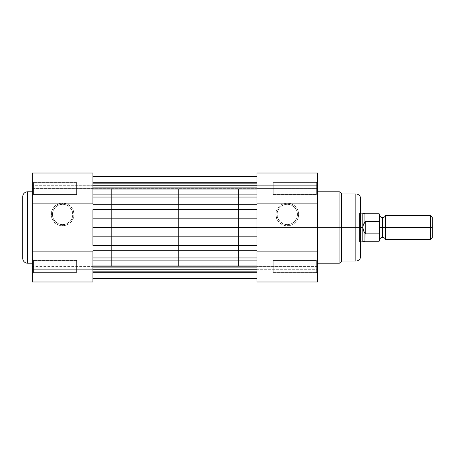 <?xml version="1.0" encoding="UTF-8"?>
<svg xmlns="http://www.w3.org/2000/svg" width="455" height="455" viewBox="0 0 455 455"><rect width="100%" height="100%" fill="white"/><g stroke="black" fill="none" stroke-linecap="round" stroke-linejoin="round"><path stroke-width="0.34" stroke-dasharray="2.27 1.71" d="M33.528 182.597L33.528 194.575L32.328 195.769L32.328 181.403L33.528 182.597L33.528 194.575L32.328 195.769L32.328 181.403L33.528 182.597L76.633 182.597L76.633 194.575L33.528 194.575L33.528 182.597L76.633 182.597L76.633 194.575L33.528 194.575L33.528 182.597L33.528 194.575L76.633 194.575L76.633 182.597L33.528 182.597L33.528 194.575L76.633 194.575L76.633 182.597L76.633 194.575L76.633 182.597L33.528 182.597L32.328 181.403L32.328 195.769L32.328 173.019L92.917 173.019L92.917 281.981L32.328 281.981L32.328 266.414L92.917 266.414L92.917 281.981L92.917 269.286L92.917 281.981L32.328 281.981L32.328 269.286L92.917 269.286L92.917 281.747L92.917 269.286L32.328 269.286L32.328 281.981L32.328 181.539L32.328 195.769L33.528 194.575L33.528 182.597L32.328 181.403L32.328 195.769L33.528 194.575L33.528 182.597M33.528 260.425L33.528 272.403L32.328 273.597L32.328 259.231L33.528 260.425L33.528 272.403L32.328 273.597L32.328 259.231L33.528 260.425L76.633 260.425L76.633 272.403L33.528 272.403L33.528 260.425L76.633 260.425L76.633 272.403L33.528 272.403L33.528 260.425L33.528 272.403L76.633 272.403L76.633 260.425L33.528 260.425L33.528 272.403L76.633 272.403L76.633 260.425L76.633 272.403L76.633 260.425L33.528 260.425L32.328 259.231L32.328 273.597L32.328 259.367L32.328 273.597L33.528 272.403L33.528 260.425L32.328 259.231L32.328 273.597L33.528 272.403L33.528 260.425M62.625 224.628A10.175 10.175 0 0 1 52.444 214.447A10.175 10.175 0 0 1 62.625 204.272L62.625 203.072A11.375 11.375 0 0 0 51.25 214.447A11.375 11.375 0 0 0 62.625 225.822L62.625 224.628A10.175 10.175 0 0 1 52.444 214.447A10.175 10.175 0 0 1 62.625 204.272A10.175 10.175 0 0 0 52.444 214.447A10.175 10.175 0 0 0 62.625 224.628A10.175 10.175 0 0 0 72.8 214.447A10.175 10.175 0 0 0 62.625 204.272A10.175 10.175 0 0 1 72.8 214.447A10.175 10.175 0 0 1 62.625 224.628L58.729 223.854L56.966 222.91L55.425 221.648L53.218 218.343L52.638 216.432L52.638 212.462L53.218 210.551L55.425 207.252L56.966 205.984L60.634 204.466L64.61 204.466L68.278 205.984L69.82 207.252L72.026 210.551L72.607 212.462L72.607 216.432L71.082 220.101L69.82 221.648L66.515 223.854L62.625 224.628L62.625 225.822L66.976 224.958L70.667 222.489L73.13 218.804L74 214.447L73.13 210.096L72.078 208.128L68.944 204.989L66.976 203.942L62.625 203.072L60.401 203.294L56.301 204.989L54.577 206.405L52.115 210.096L51.466 212.229L51.466 216.665L52.115 218.804L54.577 222.489L56.301 223.905L60.401 225.606L62.625 225.822A11.375 11.375 0 0 0 74 214.447A11.375 11.375 0 0 0 62.625 203.072L62.625 204.272A10.175 10.175 0 0 1 72.8 214.447A10.175 10.175 0 0 1 62.625 224.628M92.917 213.816L92.917 265.817L111.356 265.817L111.356 189.183L92.917 189.183L92.917 265.817L92.917 189.183L92.917 265.817L92.917 189.183L111.356 189.183L111.356 265.817L92.917 265.817L92.917 189.183L256.956 189.183L256.956 265.817L92.917 265.817L256.956 265.817L256.956 189.183L92.917 189.183L92.917 265.817L92.917 227.5L256.956 227.5L256.956 218.173L92.917 218.173L92.917 204.244L256.956 204.244L256.956 197.055L92.917 197.055L92.917 176.614L256.956 176.614L256.956 197.055L256.956 176.614L256.956 180.117L92.917 180.117L92.917 209.618L256.956 209.618L256.956 218.173L92.917 218.173L92.917 227.5L256.956 227.5L256.956 236.827L92.917 236.827L92.917 227.5L92.917 236.827L256.956 236.827L256.956 245.381L92.917 245.381L92.917 236.827L92.917 250.756L256.956 250.756L256.956 245.381L92.917 245.381L92.917 250.756L256.956 250.756L256.956 257.945L92.917 257.945L92.917 241.184M32.328 263.183L32.328 191.817L32.328 263.183M92.917 251.114L92.917 203.886L92.917 251.114M92.917 173.23L92.917 185.714L32.328 185.714L92.917 185.714L92.917 173.019L92.917 266.414L32.328 266.414L32.328 188.586L92.917 188.586L32.328 188.586L32.328 173.019M22.75 258.394L22.75 196.606L22.75 258.394M27.539 263.183L27.539 191.817L27.539 263.183M379.089 221.141L379.089 213.731L379.089 221.141L365.917 221.141L379.089 221.141L379.567 222.256L379.567 214.208L379.567 232.744L379.089 233.859L365.917 233.859L365.917 221.141L365.2 221.375L365.917 221.141L365.917 233.859L365.2 233.625L364.893 213.731L364.893 221.932L363.335 224.594L365.2 221.375L365.2 233.625L363.335 230.406L362.8 227.5L178.405 227.5L178.405 213.133L178.405 231.254L178.405 223.746L178.405 227.5L111.356 227.5L111.356 231.254L111.356 223.746L111.356 265.817L111.356 227.5L178.405 227.5L178.405 189.183L178.405 265.817L178.405 227.5L178.405 241.867L178.405 227.5L360.65 227.5L360.65 211.933L360.65 243.067L359.45 241.867L359.45 213.133L360.65 211.933L360.65 256.239L360.65 198.761L360.65 227.5L111.356 227.5L111.356 189.183L111.356 265.817L111.356 189.183L111.356 227.5L362.8 227.5L362.8 241.867L362.8 227.5L363.34 224.582M76.633 272.403L76.633 260.425L76.633 272.403M76.633 194.575L76.633 182.597L76.633 194.575M92.917 269.286L32.328 269.286L92.917 269.286M92.917 185.714L32.328 185.714L92.917 185.714M92.917 245.381L92.917 278.386L92.917 250.756L92.917 272.522L92.917 260.305L256.956 260.305L256.956 272.522L92.917 272.522L92.917 260.305L256.956 260.305L256.956 272.522L92.917 272.522L256.956 272.522L256.956 260.305L92.917 260.305L92.917 272.522L256.956 272.522L256.956 260.305L92.917 260.305L92.917 278.386L92.917 257.945L256.956 257.945L256.956 278.386L256.956 274.883L92.917 274.883L92.917 267.694L256.956 267.694L256.956 266.289L92.917 266.289L92.917 267.694L256.956 267.694L256.956 274.883L92.917 274.883L92.917 266.289L92.917 266.721L256.956 266.721L256.956 266.289L92.917 266.289L256.956 266.289L256.956 267.694L92.917 267.694L256.956 267.694L256.956 274.883L92.917 274.883L256.956 274.883L256.956 278.386L256.956 257.945L256.956 278.386L256.956 266.289L256.956 269.582L92.917 269.582L92.917 266.721L256.956 266.721L92.917 266.721L92.917 271.652L256.956 271.652L256.956 269.582L92.917 269.582L92.917 271.652L256.956 271.652L256.956 269.582L92.917 269.582L256.956 269.582L256.956 266.721L92.917 266.721L92.917 266.289L256.956 266.289L256.956 278.386L256.956 245.381M92.917 194.694L92.917 182.478L256.956 182.478L256.956 194.694L92.917 194.694L92.917 182.478L256.956 182.478L256.956 194.694L92.917 194.694L256.956 194.694L256.956 182.478L92.917 182.478L92.917 194.694L256.956 194.694L256.956 182.478L92.917 182.478L92.917 194.694L92.917 176.614L92.917 187.306L256.956 187.306L256.956 180.117L92.917 180.117L92.917 188.711L92.917 188.279L256.956 188.279L256.956 188.711L256.956 187.306L92.917 187.306L256.956 187.306L256.956 188.711L256.956 185.418L92.917 185.418L92.917 188.279L256.956 188.279L92.917 188.279L92.917 183.348L256.956 183.348L256.956 185.418L92.917 185.418L92.917 183.348L256.956 183.348L256.956 185.418L92.917 185.418L256.956 185.418L256.956 188.279L92.917 188.279L92.917 187.306L256.956 187.306L256.956 180.117L92.917 180.117L256.956 180.117L256.956 176.614L92.917 176.614L92.917 194.694M256.956 197.055L92.917 197.055L92.917 204.244L92.917 195.718L92.917 205.41L92.917 204.244L256.956 204.244L256.956 176.614L256.956 197.055M92.917 209.618L92.917 208.225L92.917 209.618L256.956 209.618L256.956 204.244L256.956 209.618M92.917 208.225L92.917 205.41L92.917 208.225M92.917 274.883L92.917 266.289L92.917 274.883M92.917 260.305L92.917 268.751L92.917 260.305M92.917 227.5L92.917 189.183L92.917 227.5M92.917 182.478L92.917 194.575L92.917 182.478M92.917 269.809L92.917 260.425L92.917 269.809M256.956 213.816L256.956 241.184M256.956 272.522L256.956 260.305L256.956 272.522M256.956 189.183L256.956 265.817L256.956 189.183L238.517 189.183L238.517 265.817L256.956 265.817L256.956 189.183L256.956 265.817L256.956 189.183L256.956 265.817L238.517 265.817L238.517 189.183L238.517 265.817L238.517 189.183L256.956 189.183M256.956 182.478L256.956 194.694L256.956 182.478M256.956 194.694L256.956 182.597L256.956 194.694M256.956 260.305L256.956 272.403L256.956 260.305M287.247 204.272A10.175 10.175 0 0 1 297.428 214.447A10.175 10.175 0 0 1 287.247 224.628L287.247 225.822A11.375 11.375 0 0 0 298.622 214.447A11.375 11.375 0 0 0 287.247 203.072L287.247 204.272A10.175 10.175 0 0 1 297.428 214.447A10.175 10.175 0 0 1 287.247 224.628A10.175 10.175 0 0 0 297.428 214.447A10.175 10.175 0 0 0 287.247 204.272A10.175 10.175 0 0 0 277.072 214.447A10.175 10.175 0 0 0 287.247 224.628A10.175 10.175 0 0 1 277.072 214.447A10.175 10.175 0 0 1 287.247 204.272L289.232 204.466L292.901 205.984L294.448 207.252L296.654 210.551L297.428 214.447L297.229 216.432L296.654 218.343L294.448 221.648L291.143 223.854L287.247 224.628L285.262 224.429L283.351 223.854L280.052 221.648L277.846 218.343L277.266 216.432L277.266 212.462L278.784 208.794L281.594 205.984L285.262 204.466L287.247 204.272L287.247 203.072L282.896 203.942L279.205 206.405L276.742 210.096L275.872 214.447L276.742 218.804L277.789 220.766L280.928 223.905L282.896 224.958L285.029 225.606L289.465 225.606L291.604 224.958L295.289 222.489L297.758 218.804L298.406 216.665L298.406 212.229L297.758 210.096L296.705 208.128L293.566 204.989L291.604 203.942L287.247 203.072A11.375 11.375 0 0 0 275.872 214.447A11.375 11.375 0 0 0 287.247 225.822L287.247 224.628A10.175 10.175 0 0 1 277.072 214.447A10.175 10.175 0 0 1 287.247 204.272M316.344 194.575L316.344 182.597L317.545 181.403L317.545 195.769L316.344 194.575L316.344 182.597L317.545 181.403L317.545 195.769L316.344 194.575L273.239 194.575L273.239 182.597L316.344 182.597L316.344 194.575L273.239 194.575L273.239 182.597L316.344 182.597L316.344 194.575L316.344 182.597L273.239 182.597L273.239 194.575L316.344 194.575L316.344 182.597L273.239 182.597L273.239 194.575L273.239 182.597L273.239 194.575L316.344 194.575L317.545 195.769L317.545 181.403L317.545 188.586L256.956 188.586L256.956 173.019L317.545 173.019L317.545 281.981L256.956 281.981L256.956 173.019L256.956 185.714L256.956 173.019L317.545 173.019L317.545 185.714L256.956 185.714L256.956 173.253L256.956 185.714L317.545 185.714L317.545 173.019L317.545 195.633L317.545 181.403L316.344 182.597L316.344 194.575L317.545 195.769L317.545 181.403L316.344 182.597L316.344 194.575M316.344 272.403L316.344 260.425L317.545 259.231L317.545 273.597L316.344 272.403L316.344 260.425L317.545 259.231L317.545 273.597L316.344 272.403L273.239 272.403L273.239 260.425L316.344 260.425L316.344 272.403L273.239 272.403L273.239 260.425L316.344 260.425L316.344 272.403L316.344 260.425L273.239 260.425L273.239 272.403L316.344 272.403L316.344 260.425L273.239 260.425L273.239 272.403L273.239 260.425L273.239 272.403L316.344 272.403L317.545 273.597L317.545 259.231L317.545 273.461L317.545 259.231L316.344 260.425L316.344 272.403L317.545 273.597L317.545 259.231L316.344 260.425L316.344 272.403M238.517 241.867L238.517 213.133L359.45 213.133L359.45 241.867L238.517 241.867L359.45 241.867L359.45 213.133L238.517 213.133L238.517 241.867M317.545 191.817L317.545 263.183L317.545 191.817M256.956 203.886L256.956 251.114L256.956 203.886M256.956 281.77L256.956 269.286L317.545 269.286L256.956 269.286L256.956 281.981L256.956 188.586L317.545 188.586L317.545 266.414L256.956 266.414L317.545 266.414L317.545 281.981M339.106 191.817L339.106 263.183L339.106 191.817M355.855 193.972L355.855 261.028L355.855 193.972M341.489 261.028L341.489 193.972L341.489 261.028M360.65 230.537L360.65 243.067L360.65 230.537M273.239 182.597L273.239 194.575L273.239 182.597M273.239 260.425L273.239 272.403L273.239 260.425M256.956 185.714L317.545 185.714L256.956 185.714M256.956 269.286L317.545 269.286L256.956 269.286M359.45 241.867L360.65 243.067L360.65 211.933L359.45 213.133L359.45 241.867M385.55 239.472L385.55 227.5L382.558 227.5L382.558 237.436L382.558 227.5L385.55 227.5L385.55 215.528L385.55 227.5L430.305 227.5L430.305 239.472L430.305 227.5L432.25 227.5L432.25 237.527L432.25 227.5L430.305 227.5L430.305 215.528L430.305 227.5L385.55 227.5L385.55 239.472M382.558 217.564L382.558 227.5L382.558 217.564M379.567 227.5L379.567 215.528L379.567 227.5L382.558 227.5L379.567 227.5L379.567 215.528L379.567 227.5M379.567 232.744L379.567 222.256M363.335 224.594L362.8 227.5L363.983 231.766M363.994 231.783L364.893 233.068L364.893 241.269L364.893 233.068L365.917 233.859L379.089 233.859L379.089 241.269L379.089 233.859M362.8 227.5L362.8 213.133L362.8 227.5M111.356 223.746L111.356 189.371L111.356 223.746M111.356 231.254L111.356 265.817L111.356 231.254M178.405 223.746L178.405 189.183L178.405 223.746M178.405 231.254L178.405 265.817L178.405 231.254M178.405 230.304L178.405 241.867L178.405 230.304M379.242 233.807L379.55 233.068M432.25 217.473L432.25 227.5L432.25 217.473M379.55 221.932L379.487 221.613L379.55 221.932M256.956 188.711L92.917 188.711L256.956 188.711M360.65 241.867L178.405 241.867M178.405 265.817L111.356 265.817M178.405 189.183L111.356 189.183M360.65 213.133L178.405 213.133"/><path stroke-width="0.68" d="M22.75 196.606L22.75 258.394A4.789 4.789 0 0 0 27.539 263.183L27.539 191.817A4.789 4.789 0 0 0 22.75 196.606L22.75 258.394A4.789 4.789 0 0 0 27.539 263.183L32.328 263.183L27.539 263.183L27.539 191.817L32.328 191.817L27.539 191.817A4.789 4.789 0 0 0 22.75 196.606M92.917 281.981L32.328 281.981L92.917 281.981L92.917 251.114L32.328 251.114L32.328 281.981L32.328 203.886L32.328 251.114L92.917 251.114L92.917 281.981M32.328 173.019L92.917 173.019L92.917 203.886L32.328 203.886L32.328 173.019L32.328 203.886L92.917 203.886L92.917 173.23M92.917 176.614L256.956 176.614L92.917 176.614M256.956 241.184L256.956 218.173L92.917 218.173L92.917 227.5L256.956 227.5L256.956 236.827L92.917 236.827L92.917 245.381L256.956 245.381L256.956 236.827L92.917 236.827L92.917 227.5L256.956 227.5L256.956 209.618L92.917 209.618L92.917 218.173L256.956 218.173L256.956 213.816M92.917 204.244L256.956 204.244L92.917 204.244M256.956 209.618L92.917 209.618M256.956 197.055L92.917 197.055L256.956 197.055M256.956 257.945L92.917 257.945L256.956 257.945M92.917 250.756L256.956 250.756L92.917 250.756M92.917 245.381L256.956 245.381M92.917 241.184L92.917 213.816M339.106 191.817L339.106 263.183A2.394 2.394 0 0 0 341.489 261.028L341.489 193.972A2.394 2.394 0 0 0 339.106 191.817L317.545 191.817L339.106 191.817A2.394 2.394 0 0 1 341.489 193.972L341.489 261.028L355.855 261.028A4.789 4.789 0 0 0 360.65 256.239L360.65 198.761A4.789 4.789 0 0 0 355.855 193.972L355.855 261.028L355.855 193.972L341.489 193.972L355.855 193.972A4.789 4.789 0 0 1 360.65 198.761L360.65 227.5L362.8 227.5L360.65 227.5L360.65 256.239A4.789 4.789 0 0 1 355.855 261.028L341.489 261.028A2.394 2.394 0 0 1 339.106 263.183L339.106 191.817M256.956 173.019L317.545 173.019L256.956 173.019L256.956 203.886L317.545 203.886L317.545 173.019L317.545 251.114L317.545 203.886L256.956 203.886L256.956 173.019M317.545 263.183L339.106 263.183L317.545 263.183M317.545 281.981L256.956 281.981L256.956 251.114L317.545 251.114L317.545 281.981L317.545 251.114L256.956 251.114L256.956 281.77M432.25 237.527L432.25 217.473L430.305 215.528L430.305 227.5L385.55 227.5L385.55 239.472L430.305 239.472L432.25 237.527L432.25 227.5L430.305 227.5L430.305 239.472L430.305 215.528L385.55 215.528L385.55 239.472C384.97 238.187 383.974 237.504 382.558 237.436L382.558 227.5L385.55 227.5L382.558 227.5L382.558 217.564L382.558 227.5L379.567 227.5L382.558 227.5L382.558 237.436C381.148 237.504 380.147 238.187 379.567 239.472M379.089 233.859L365.917 233.859L365.917 221.141L365.917 233.859L365.2 233.625L365.2 221.375L364.893 241.269L379.089 241.269L379.089 233.859L379.089 241.269L379.567 240.792L379.567 232.744L379.089 233.859L365.917 233.859L365.2 233.625L363.994 231.783L362.8 227.5L362.8 241.867L362.936 226.033L365.2 221.375L379.089 221.141L379.567 222.256L379.567 214.208L379.567 232.744L379.487 221.613M360.65 241.867L362.8 241.867L364.893 241.269L364.893 233.068L363.335 230.406L362.8 227.5L363.335 224.594L365.2 221.375L379.351 221.318M360.65 213.133L362.8 213.133L362.8 227.5L362.8 213.133L364.893 213.731L364.893 221.932L364.893 213.731L379.089 213.731L379.089 221.141L379.089 213.731L379.567 214.208M379.567 240.792L379.476 233.415M379.567 215.528C380.147 216.813 381.148 217.496 382.558 217.564C383.974 217.496 384.97 216.813 385.55 215.528L385.55 227.5L432.25 227.5L432.25 217.473M379.55 233.068L379.487 233.387L379.55 233.068M92.917 278.386L256.956 278.386L92.917 278.386"/></g></svg>
